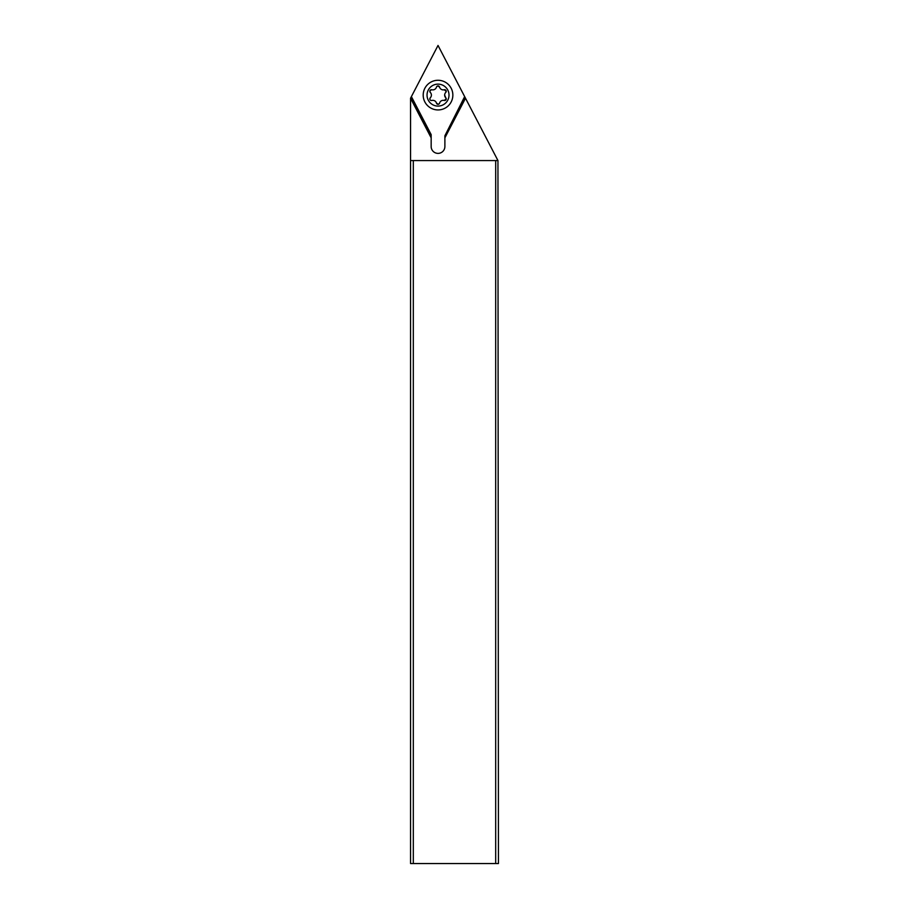 <?xml version="1.0" encoding="UTF-8"?>
<svg xmlns="http://www.w3.org/2000/svg" width="909" height="909" viewBox="0 0 909 909"><rect width="100%" height="100%" fill="white"/><g stroke="black" fill="none" stroke-linecap="round" stroke-linejoin="round"><path stroke-width="1.36" d="M497.95 160.563L498.439 863.55L410.561 863.55L410.561 160.563L497.95 160.563L464.965 97.206L444.887 135.782L464.658 96.615L438.024 45.45L410.561 98.206L410.561 160.563M413.311 863.55L413.311 160.563M464.658 96.615L464.965 97.206M495.689 160.563L495.689 863.55M465.499 98.24L444.887 137.838L444.887 146.508A6.863 6.863 0 0 1 438.024 153.382A6.863 6.863 0 0 1 431.161 146.508L431.161 137.838L410.561 98.274M431.161 137.838L431.161 135.782L411.084 97.206M431.161 135.782L431.161 134.6L431.161 135.782M444.887 135.782L444.887 137.838M452.852 95.104A14.828 14.828 0 0 0 438.024 80.276A14.828 14.828 0 0 0 423.196 95.104A14.828 14.828 0 0 0 438.024 109.932A14.828 14.828 0 0 0 452.852 95.104M449.012 95.104A10.988 10.988 0 0 0 438.024 84.128A10.988 10.988 0 0 0 427.037 95.104A10.988 10.988 0 0 0 438.024 106.092A10.988 10.988 0 0 0 449.012 95.104M429.832 98.911L430.298 97.786L429.832 98.911A1.602 1.602 0 0 1 430.298 97.786A3.806 3.806 0 0 0 430.298 92.434A1.602 1.602 0 0 1 431.843 89.752A3.806 3.806 0 0 0 436.479 87.082A1.602 1.602 0 0 1 439.57 87.082A3.806 3.806 0 0 0 444.206 89.752A1.602 1.602 0 0 1 445.751 92.434A3.806 3.806 0 0 0 445.751 97.786A1.602 1.602 0 0 1 444.206 100.456A3.806 3.806 0 0 0 439.57 103.137A1.602 1.602 0 0 1 436.479 103.137A3.806 3.806 0 0 0 431.843 100.456A1.602 1.602 0 0 1 429.832 98.911L429.866 99.217M431.105 100.479L431.843 100.456M436.479 103.137L438.308 104.285M438.024 104.319L439.24 103.762M444.206 100.456L446.217 98.911L444.649 95.104M446.217 98.911L445.751 97.786L446.217 98.911M446.217 91.309L445.751 92.434L446.217 91.309L444.206 89.752M439.57 87.082L437.74 85.923M438.024 85.9L436.809 86.457M429.866 90.991L431.468 89.707M429.832 91.309L430.298 92.434M411.391 96.615L431.161 134.6"/></g></svg>
